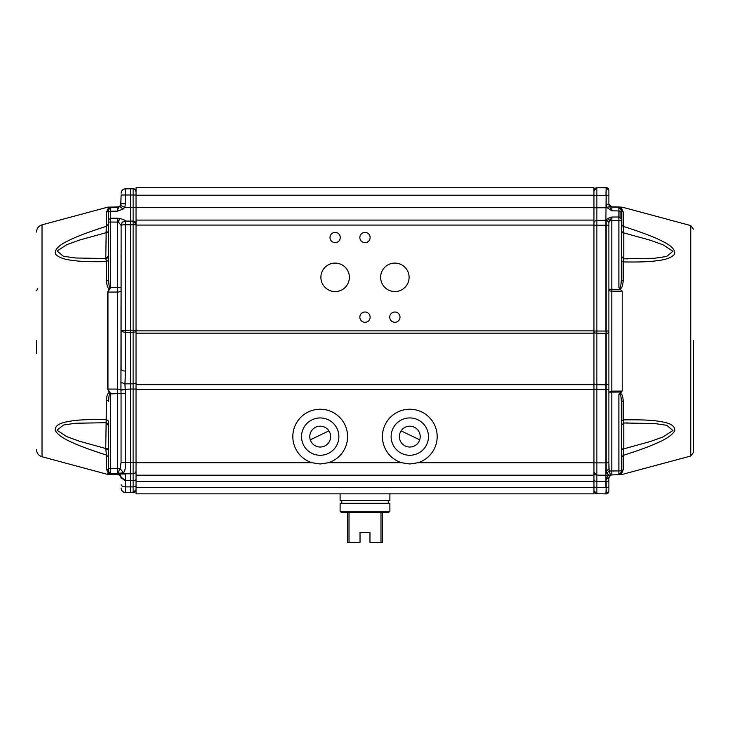 <?xml version="1.0" encoding="UTF-8"?>
<svg xmlns="http://www.w3.org/2000/svg" width="730" height="730" viewBox="0 0 730 730"><rect width="100%" height="100%" fill="white"/><g stroke="black" fill="none" stroke-linecap="round" stroke-linejoin="round"><path stroke-width="1.09" d="M419.704 439.825L401.089 430.882M328.911 430.882L310.296 439.825M409.795 447.025A10.421 10.421 0 0 1 400.77 431.393A10.421 10.421 0 0 1 418.819 431.393A10.421 10.421 0 0 1 409.795 447.025M320.205 447.025A10.421 10.421 0 0 1 311.181 431.393A10.421 10.421 0 0 1 329.23 431.393A10.421 10.421 0 0 1 320.205 447.025M409.795 455.274A18.661 18.661 0 0 1 393.634 427.269A18.661 18.661 0 0 1 425.964 427.269A18.661 18.661 0 0 1 409.795 455.274M320.205 455.274A18.661 18.661 0 0 1 304.036 427.269A18.661 18.661 0 0 1 336.366 427.269A18.661 18.661 0 0 1 320.205 455.274M325.808 493.845L404.192 493.845M312.048 462.738A27.375 27.375 0 0 1 297.995 420.599A27.375 27.375 0 0 1 342.416 420.599A27.375 27.375 0 0 1 328.363 462.738L320.205 463.979L312.048 462.738L136.045 462.738L136.045 493.845L593.955 493.845L593.955 487.622L136.045 487.622M401.637 462.738A27.375 27.375 0 0 1 387.584 420.599A27.375 27.375 0 0 1 432.005 420.599A27.375 27.375 0 0 1 417.952 462.738L409.795 463.979L401.637 462.738L328.363 462.738M320.899 277.336A14.244 14.244 0 0 1 342.26 264.999A14.244 14.244 0 0 1 342.26 289.664A14.244 14.244 0 0 1 320.899 277.336M380.622 277.336A14.244 14.244 0 0 1 401.984 264.999A14.244 14.244 0 0 1 401.984 289.664A14.244 14.244 0 0 1 380.622 277.336M329.996 237.515A5.146 5.146 0 0 1 337.707 233.062A5.146 5.146 0 0 1 337.707 241.968A5.146 5.146 0 0 1 329.996 237.515M359.853 237.515A5.146 5.146 0 0 1 367.573 233.062A5.146 5.146 0 0 1 367.573 241.968A5.146 5.146 0 0 1 359.853 237.515M359.853 317.149A5.146 5.146 0 0 1 367.573 312.695A5.146 5.146 0 0 1 367.573 321.601A5.146 5.146 0 0 1 359.853 317.149M389.72 317.149A5.146 5.146 0 0 1 397.439 312.695A5.146 5.146 0 0 1 397.439 321.601A5.146 5.146 0 0 1 389.72 317.149M136.045 207.648L593.955 207.648L593.955 187.738L136.045 187.738L136.045 462.738M593.955 207.648L593.955 487.622M593.955 475.175L136.045 475.175M593.955 220.095L136.045 220.095M347.58 512.506L341.357 512.506L340.116 511.265L389.884 511.265L388.643 512.506L347.58 512.506L347.58 542.372L360.027 542.372L360.027 532.416L369.973 532.416L360.027 532.416M389.884 511.265L389.884 503.298L340.116 503.298L340.116 511.265M389.884 493.845L389.884 500.561L340.116 500.561L340.116 493.845M341.731 500.561L341.731 503.298M380.987 512.506L380.987 542.372L369.973 542.372L369.973 532.416M349.013 512.506L349.013 542.372M382.42 512.506L382.42 542.372L380.987 542.372M693.5 229.174L690.735 225.57L690.735 456.013L693.5 452.408L693.5 340.682M621.33 252.543L621.33 210.039M620.089 217.266L620.089 211.016M621.33 456.67L621.33 457.436L623.174 455.374L623.776 448.85L650.339 441.504L663.095 436.896L672.914 430.536L666.791 425.316L654.71 423.537L623.776 422.998L621.33 425.49L621.33 421.32L623.174 419.896C641.186 419.558 653.824 420.161 661.088 421.703C670.688 423.144 675.232 426.147 674.73 430.709C672.43 434.852 666.599 438.922 657.237 442.918C650.029 446.285 638.668 450.437 623.174 455.374L623.174 469.728A2.491 2.409 0 0 0 621.33 472.055L621.33 429.24M621.33 256.303L623.776 258.794L623.174 261.906L623.174 280.886C622.745 286.16 621.641 288.788 619.87 288.779L618.885 287.428C620.144 289.272 620.956 286.735 621.33 279.809L621.33 209.601C620.6 207.575 619.916 206.745 619.277 207.128L619.587 207.192C623.457 207.22 623.457 207.229 619.587 207.192C620.464 206.462 621.65 208.032 623.174 211.928L623.174 226.355C641.396 232.186 654.116 236.985 661.325 240.745C671.007 245.243 675.442 249.687 674.639 254.058C671.865 257.553 665.942 259.78 656.872 260.72C649.791 261.824 638.558 262.216 623.174 261.906L621.33 260.482L621.33 256.303L623.776 258.794L654.536 258.256L666.673 256.476L672.941 251.266L663.159 244.869L650.384 240.243L623.776 232.888L621.33 232.751L621.33 256.266M619.87 288.779L622.197 291.188L622.197 391.088L621.458 392.019L608.884 392.156L611.822 391.125L622.197 391.088M618.885 394.41L618.885 470.905L621.33 470.896L621.33 402.02C621.239 395.916 620.427 393.379 618.885 394.41L621.458 392.019M619.87 393.059C621.933 393.671 623.028 396.299 623.174 400.934L623.174 419.896L623.739 423.008L628.183 422.898M623.174 469.728C622.152 473.14 620.956 474.701 619.587 474.418C623.457 474.363 623.457 474.354 619.587 474.39M593.955 190.767A2.984 2.984 -0 0 1 596.885 187.783L605.9 187.856L596.885 187.783L593.955 190.767M593.955 190.995A2.984 2.984 -0 0 1 596.885 188.011A2.984 2.984 -0 0 0 593.955 190.995M593.955 223.398A2.984 2.984 -0 0 1 596.885 220.414A2.984 2.984 -0 0 0 593.955 223.398A2.984 2.984 -0 0 1 596.885 220.387L596.885 188.011M593.955 479.893A2.984 1.496 0 0 0 596.885 481.389L596.885 475.148L593.955 472.155A2.984 2.984 180 0 0 596.885 475.148L596.885 333.254A2.984 1.387 180 0 1 593.955 331.867M596.885 493.736L605.9 493.9L596.885 493.736L593.955 490.752A2.984 2.984 180 0 0 596.885 493.736L596.885 481.389L605.9 481.471L605.9 487.686L596.885 487.603A2.984 1.496 0 0 1 593.955 486.116M593.955 195.321L605.9 195.33L606.174 187.856A2.737 2.737 -0 0 1 608.884 190.594L608.884 195.093M596.885 187.783L606.174 187.628L605.9 220.25L596.885 220.387L605.9 220.25L605.9 331.028L596.885 331.028L596.885 225.232L593.955 225.232M593.955 331.018L596.885 331.028L596.885 333.254L605.9 333.327L605.9 462.875L593.955 462.866M608.884 480.094A2.737 1.369 0 0 1 606.174 481.471L606.174 493.891A2.737 2.737 180 0 0 608.884 491.153L608.884 477.685L606.174 479.491L605.9 481.471L605.9 475.303L609.514 475.267L596.885 475.148L605.9 475.303L605.9 462.875L608.884 462.866L608.884 222.486L606.174 219.83L608.008 218.379L611.849 217.02L611.822 220.706L609.842 220.715L608.008 218.379M605.9 493.9L606.174 487.686A2.737 1.369 0 0 0 608.884 486.317M593.955 207.767L607.25 207.767L609.45 206.289L611.849 210.833L618.867 210.924L618.885 206.964L611.822 206.836L611.849 210.833L607.25 207.767L606.174 204.29L608.884 204.281L608.884 190.594A2.737 2.737 -0 0 0 606.174 187.856M621.33 220.679L618.885 220.679L618.867 217.02L611.849 217.02L608.884 222.486M608.884 332.059A2.737 1.268 180 0 1 606.174 333.327L605.9 331.028L608.884 331.018M606.603 473.332L606.174 470.896L608.884 469.125L608.884 290.047A2.984 1.104 180 0 0 611.822 291.151L611.822 474.755L610.663 475.011L609.112 471.023L606.603 473.332L609.577 475.239L610.663 475.011L609.577 475.239M606.174 479.345L606.174 479.491C607.141 476.644 608.254 475.221 609.514 475.23M621.33 218.845L618.867 217.02L618.867 210.924L618.867 211.536L620.089 211.563M606.174 187.628A2.737 2.737 -0 0 1 608.884 190.366L605.9 187.628M606.174 219.83L606.174 220.232A2.737 2.737 -0 0 1 608.884 222.969M610.636 474.974L608.884 477.685L610.654 475.011L609.514 475.267M608.884 477.548L608.884 491.153L606.174 493.891M621.33 209.528L621.33 211.736M621.33 210.24L618.885 207.192L611.822 207.074L608.884 204.09L611.822 206.836L618.885 206.964M623.739 423.008L621.33 425.49L621.33 448.987L623.776 448.85L623.776 423.008M621.33 472.055L618.885 474.628L610.663 475.011M621.33 470.896L621.33 472.137L618.885 474.628L618.885 470.905L609.112 471.023L608.884 462.866L608.884 469.125M618.985 474.491C622.854 474.436 622.854 474.445 618.985 474.518L622.489 474.372L690.735 456.013M611.822 206.836C609.897 206.407 608.92 205.431 608.884 203.907L608.884 203.852M619.469 207.174L618.976 207.101M609.45 206.289L608.884 204.281M606.174 220.259A2.737 2.737 -0 0 1 608.884 222.997A2.737 2.737 -0 0 0 606.174 220.259L606.174 384.801L596.885 384.728A2.984 1.387 0 0 1 593.955 383.341M608.884 289.208L608.884 290.047M621.33 209.601L621.33 209.601A2.491 2.4 180 0 0 623.174 211.928M621.33 224.685L623.174 226.355L623.776 232.888L623.776 258.785M623.174 280.886A2.491 1.113 0 0 1 621.33 279.809M623.174 469.664L621.33 471.981M621.33 402.02A2.491 1.122 180 0 1 623.174 400.934M690.735 225.57L622.489 207.22L619.277 207.128M36.5 353.484L36.5 340.773M36.5 341.603L36.5 340.6M108.67 462.172L108.67 463.231M108.67 217.148L108.67 279.599A2.984 1.341 0 0 1 106.461 280.895L106.461 261.623C91.204 261.924 80.063 261.532 73.027 260.446C63.985 259.497 58.099 257.298 55.361 253.821C54.549 249.487 58.957 245.07 68.602 240.581C75.765 236.839 88.385 232.076 106.461 226.282L108.67 223.8L108.67 209.756L106.461 212.53C107.803 208.844 108.971 207.302 109.965 207.895L107.566 207.858L108.049 207.128L117.448 206.964C119.656 206.736 120.879 205.495 121.116 203.232M108.67 217.887L108.67 230.087M136.045 224.137L136.045 340.572M136.045 340.353L136.045 341.248M593.955 384.664L136.045 384.664L136.045 462.51L130.57 462.501L130.57 389.044L120.952 389.528L121.116 225.378L121.116 369.006A4.48 2.071 180 0 0 125.551 371.077L124.921 383.834L120.824 382.292M109.345 392.475L110.467 393.616L109.828 393.589C109.117 394.419 108.733 397.074 108.67 401.555A2.984 1.332 -0 0 0 106.461 400.268C106.598 395.925 107.566 393.324 109.345 392.475L107.657 389.044L107.657 292.091L109.345 288.678C107.858 288.523 106.899 285.932 106.461 280.895M107.693 473.715L108.989 473.715L107.693 473.715L108.186 474.482L108.67 473.715L117.411 473.861A3.732 3.714 180 0 1 118.744 474.117M105.859 449.57L108.67 449.716L108.67 471.708C109.299 473.423 109.956 474.098 110.641 473.724L108.989 473.715M110.285 473.724C108.943 474.19 107.666 472.593 106.461 468.934L106.461 455.064C91.095 450.154 79.826 446.03 72.662 442.672C63.337 438.675 57.533 434.605 55.27 430.481C54.759 425.928 59.285 422.916 68.839 421.465C76.048 419.905 88.595 419.285 106.461 419.586L108.67 421.292L108.67 428.209M37.741 288.596L36.5 290.759M110.577 393.497L109.838 392.092L110.622 393.89L117.448 393.607L117.448 468.623L110.622 468.569L110.641 473.551L108.67 471.562L108.67 468.569L110.622 468.569L110.622 393.89M107.657 389.044L109.838 392.092M108.67 468.569L108.67 421.292M102.118 422.624L105.768 422.707C107.821 423.363 108.788 424.358 108.67 425.69L105.768 422.707L75.665 423.245L63.528 424.997L57.031 430.207L66.576 436.549L79.269 441.175L105.74 448.521L108.67 448.695L108.67 450.173M108.67 457.245L106.461 455.064L105.74 448.521L106.461 400.268M108.788 472.255L108.67 471.708A2.984 2.874 -0 0 0 106.461 468.934M108.67 473.715L125.551 473.752L125.551 480.641L121.098 477.146C121.089 475.613 119.738 474.464 117.046 473.697C117.685 473.122 118.972 473.98 120.925 476.261M108.67 224.046L108.67 219.073M108.67 218.014L108.67 209.893M107.566 207.858A1.989 1.98 -0 0 1 108.049 207.794L107.894 207.922M108.67 231.3L108.67 232.624L105.74 232.806L79.342 240.124L66.685 244.732L57.077 250.992L63.318 256.23L75.372 257.991L105.74 258.52L108.67 255.537C108.323 257.507 107.356 258.502 105.777 258.52L106.461 261.623L108.67 259.907L108.67 258.858M101.707 258.612L105.777 258.52L106.461 212.53M108.67 279.599C108.843 284.782 109.226 287.438 109.828 287.556L110.622 287.182L109.838 289.053L110.44 287.52M109.345 288.678L110.394 287.556M109.838 289.053L107.657 292.091M108.67 209.629L110.622 207.63L108.67 209.629L108.67 222.057L110.622 222.057L110.641 211.244L117.411 211.153L117.448 207.512L119.957 206.49L120.724 205.449L121.116 195.403M120.952 389.528L121.052 393.607L117.448 393.607L117.448 292.046A3.732 1.36 180 0 0 121.116 290.686L121.116 287.529L117.448 287.538L117.448 292.046L107.958 292.082L107.958 389.063L117.448 389.099A3.732 1.351 0 0 1 120.979 390.085L125.25 389.637L125.423 393.598L121.052 393.607L121.052 462.51L125.423 462.501C125.624 467.866 124.958 471.279 123.443 472.73L117.411 473.606L117.448 468.623L120.149 468.623L121.052 462.51M125.551 473.752L130.57 473.797L130.57 462.501L125.423 462.501L125.423 393.598M125.551 474.026L118.725 473.962M110.622 207.63L117.448 207.512L110.622 207.63L110.641 211.244L108.67 211.791M121.116 203.779L120.724 205.449L121.116 203.779L125.551 203.779L125.551 195.001L121.116 195.01M136.045 382.456A2.984 1.378 0 0 1 133.115 383.834L133.115 332.287L130.57 332.305L130.57 383.852L133.115 383.834L133.115 389.044L130.57 389.044L130.57 383.852L124.921 383.834L125.25 389.637M110.641 473.724L117.411 473.606L118.324 472.073L119.41 473.624L133.115 473.679A2.984 2.984 180 0 0 136.045 470.695A2.984 2.984 180 0 1 133.115 473.679L133.115 473.752A2.984 2.984 0 0 0 136.045 470.768A2.984 2.984 0 0 1 133.115 473.752L130.57 473.797L130.57 480.659L125.551 480.641L125.551 486.864L130.57 486.892L130.57 480.659L133.115 480.641A2.984 1.487 0 0 0 136.045 479.154M120.395 475.385A3.732 3.714 180 0 1 121.116 477.575L121.116 477.438C120.897 475.193 119.665 473.943 117.411 473.706M121.116 477.53A3.732 3.732 0 0 0 120.678 475.777A3.732 3.732 0 0 1 121.116 477.53M117.411 473.797A3.732 3.732 0 0 1 117.986 473.843A3.732 3.732 0 0 0 117.411 473.797L117.411 474.564C119.665 474.801 120.897 476.042 121.116 478.296M121.116 477.666L125.332 480.869M125.551 203.779L124.693 207.448L123.005 209.163L117.411 211.153C117.986 208.251 118.826 206.7 119.957 206.49L117.448 207.512M119.711 218.48C123.379 219.411 125.332 220.241 125.551 220.962C122.859 221.245 121.381 222.714 121.116 225.378L118.452 222.075L117.411 218.197L119.711 218.48L118.452 222.075L117.448 222.075L117.411 218.197L110.641 218.197L108.67 219.739M123.005 209.163L119.957 206.49L120.724 205.449L124.693 207.448L130.57 207.448L130.57 224.785L125.551 224.785C122.804 224.749 121.326 225.013 121.116 225.588C121.326 222.915 122.804 221.418 125.551 221.108L133.115 221.108A2.984 2.984 180 0 1 136.045 224.092A2.984 2.984 180 0 0 133.115 221.108L133.115 330.58L136.045 330.58M125.551 371.077L125.551 332.287C122.622 332.041 121.143 331.411 121.116 330.389L125.551 330.58L125.551 221.108C122.813 221.436 121.326 222.924 121.116 225.588M118.324 472.073L120.149 468.623L123.443 472.73M121.116 487.987A4.48 4.48 0 0 0 125.551 492.458L125.551 486.864A4.48 2.236 0 0 1 121.116 484.638M121.116 488.169A4.48 4.48 0 0 0 125.551 492.65C122.85 492.367 121.372 490.87 121.116 488.169A4.48 4.48 0 0 0 125.551 492.65L130.57 492.504L130.57 486.892L133.115 486.864L133.115 473.752M121.116 193.313A4.48 4.48 180 0 1 125.551 188.833C122.85 189.116 121.372 190.612 121.116 193.313A4.48 4.48 180 0 1 125.551 188.833L125.551 195.001L133.115 195.001L133.115 207.448L130.57 207.448L130.57 188.787L133.115 188.833A2.984 2.984 180 0 1 136.045 191.817A2.984 2.984 180 0 0 133.115 188.833L133.115 195.001L136.045 195.01M136.045 330.909A2.984 1.378 180 0 1 133.115 332.287L133.115 330.58L125.551 330.58L125.551 332.287L130.57 332.305L130.57 224.785L136.045 224.794M136.045 485.377A2.984 1.487 0 0 1 133.115 486.864L133.115 492.65L125.551 492.65L133.115 492.458A2.984 2.984 0 0 0 136.045 489.474M130.57 492.695L133.115 492.65A2.984 2.984 0 0 0 136.045 489.666A2.984 2.984 0 0 1 133.115 492.65L136.045 489.666M593.955 481.398L136.045 481.398M593.955 462.738L417.952 462.738M593.955 389.273L136.045 389.273M593.955 333.163L136.045 333.163M593.955 225.068L136.045 225.068M136.045 330.863L593.955 330.863M593.955 195.211L136.045 195.211M593.955 389.409L606.174 389.409L606.174 470.896M608.884 225.232L596.885 225.232L596.885 220.414M608.884 195.33L606.174 195.33L606.174 204.29M608.884 383.533A2.737 1.268 0 0 1 606.174 384.801L606.174 389.409L608.884 389.409M618.867 210.924L621.33 211.545M618.885 287.428L618.885 220.679L611.822 220.706L611.822 289.299L620.719 289.326M622.197 291.188L611.822 291.151L611.822 289.299L608.884 289.299M36.5 449.543C36.719 453.193 38.562 455.593 42.03 456.752L42.03 224.831C38.562 225.99 36.719 228.39 36.5 232.04M109.974 207.758L108.049 207.794L108.049 207.128M110.622 287.182L110.622 222.057L117.448 222.075L117.448 287.538L110.586 287.556M133.115 473.679L133.115 389.044L136.045 389.053M136.045 207.448L133.115 207.448L133.115 221.108L136.045 224.092M125.551 188.833L130.57 188.787L125.551 188.833M388.269 500.561L388.269 503.298M623.694 232.003L621.33 231.885M623.703 449.598L621.33 449.716M621.33 260.491L621.33 259.46M621.33 257.918L621.33 256.832M621.33 256.422L621.522 257.261M621.33 224.293L621.33 225.059M621.33 226.82L621.33 229.01M621.33 231.492L621.33 232.751M621.33 454.909L621.33 452.39M621.33 450.392L621.33 448.987M621.33 425.344L621.495 424.614M623.739 258.785L628.001 258.885M42.03 456.752L107.693 474.418M42.03 224.831L107.566 207.201M105.823 232.03L108.67 231.885M108.67 457.537L108.67 456.761M108.67 454.909L108.67 452.272M108.186 474.482L117.411 474.564M108.67 228.7L108.67 226.419M108.67 224.575L108.67 223.8M108.67 257.234L108.67 256.102M130.57 188.787L133.115 188.833C133.855 188.112 134.831 189.107 136.045 191.817M125.551 221.108L133.115 221.108"/></g></svg>
